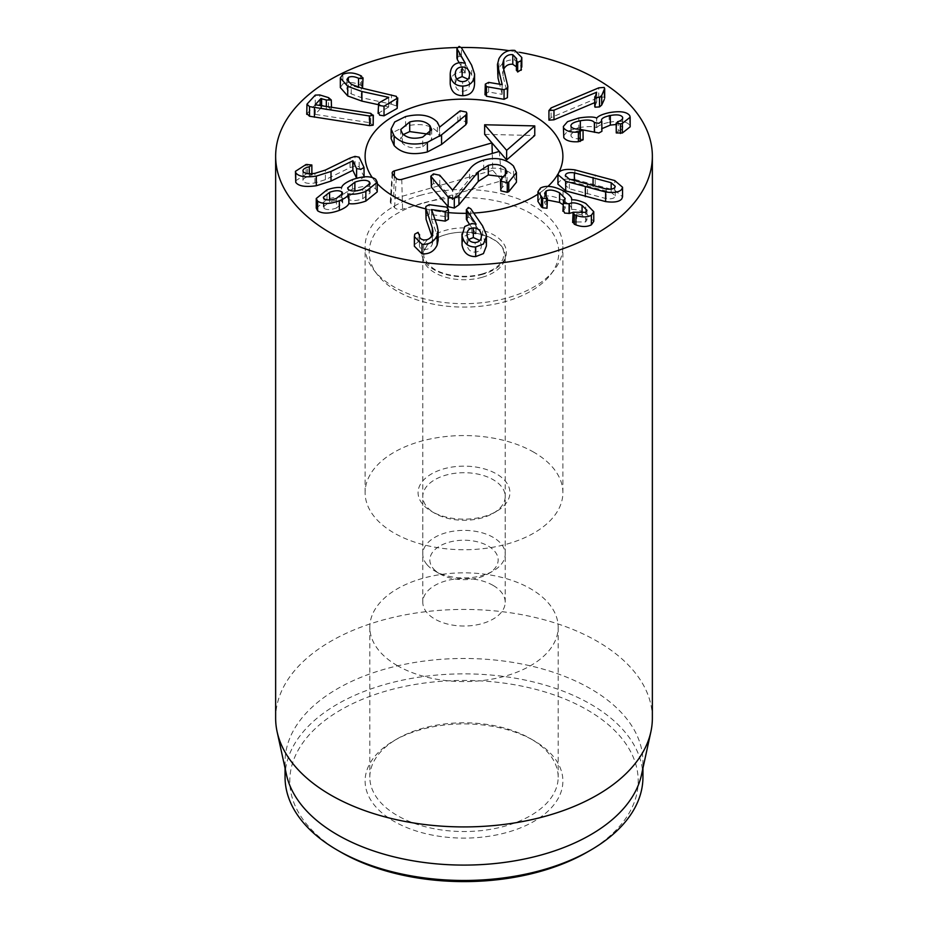 <?xml version="1.0" encoding="UTF-8"?>
<svg xmlns="http://www.w3.org/2000/svg" width="928" height="928" viewBox="0 0 928 928"><rect width="100%" height="100%" fill="white"/><g stroke="black" fill="none" stroke-linecap="round" stroke-linejoin="round"><path stroke-width="0.7" stroke-dasharray="4.64 3.48" d="M548.935 120.164L551.093 117.531L598.78 97.452L604.163 97.046L604.685 98.113M595.022 107.184L594.848 96.663M594.848 106.279L596.739 101.894L596.739 92.278M596.739 101.894L596.658 92.464M596.658 101.836L594.755 102.637M563.377 136.08L567.553 131.254L578.817 127.612L578.817 117.995M578.817 127.612C587.865 126.266 593.792 126.278 596.623 127.658L596.623 118.042M596.623 127.658L596.808 118.007M596.808 127.612C598.374 125.558 602.481 123.784 609.128 122.287L609.128 112.682M609.128 122.287C619.892 120.396 626.748 121.348 629.718 125.176L629.718 115.559M629.718 125.176L630.158 126.823M616.262 132.936L618.268 131.161L618.268 121.556M618.268 131.161C621.76 129.955 623.164 128.458 622.479 126.672L622.479 118.865M622.734 117.995L622.734 127.6L622.479 126.672L616.18 124.491M601.912 128.656L601.704 121.15M601.704 130.767L601.808 121.324M583.062 129.943L580.336 130.372L580.336 129.154M580.336 130.372C573.237 131.788 570.163 133.771 571.103 136.288L571.103 126.684M570.848 125.721L571.103 136.288C572.379 138.075 575.198 138.887 579.582 138.759L579.582 129.143M579.582 138.759L583.039 139.525L583.039 129.908M468.628 239.505L467.086 245.108C467.921 249.725 470.6 252.08 475.148 252.161C479.59 251.708 481.655 249.156 481.319 244.516L481.319 237.058M481.377 236.025L481.377 245.63L479.811 240.549M475.148 252.161L475.148 242.556M467.086 245.108L467.086 235.492M466.378 219.344L468.373 217.071L470.763 218.37L470.763 208.754M470.763 218.37L482.618 235.561L486.318 244.273L486.318 234.668M486.318 244.273L486.411 246.001M461.97 243.438L464.754 236.095L471.876 233.148L471.876 223.532M471.876 233.148L475.948 233.879L475.948 224.263M475.948 233.879L476.064 224.147M476.064 233.763L469.232 223.938M425.708 217.372L425.998 216.004L429.2 214.287L447.052 216.804L448.421 219.275M429.2 214.287L429.2 204.682M435.023 219.681L431.555 219.194L431.555 209.821M431.555 219.194L431.508 209.693M431.508 219.298L437.181 235.434L437.181 225.817M437.181 235.434L438.144 240.433M414.364 246.233L414.514 235.016M414.514 244.632L418.064 241.953L419.502 244.099L419.502 236.478M419.514 236.536L419.421 245.143L419.421 235.526M419.502 244.099C418.992 247.103 420.372 248.913 423.655 249.516L423.655 239.911M423.655 249.516C427.68 249.829 430.546 248.136 432.228 244.447L432.958 241.094L431.729 235.851M336.423 208.023L342.71 203.035L342.014 201.608C339.277 199.833 335.124 199.949 329.568 201.933L323.338 206.886L324.058 208.359C326.726 210.076 330.855 209.972 336.423 208.023L336.423 198.406M342.014 201.608L342.014 195.008M324.058 208.359L324.058 198.743M329.568 201.933L329.568 199.926M369.309 191.33C366.34 189.3 361.526 189.451 354.879 191.783L347.629 197.49L348.464 199.184C351.422 201.214 356.19 201.063 362.744 198.743L370.11 192.989L369.309 191.33L369.309 185.217M354.879 191.783L354.879 190.948M348.464 199.184L348.464 189.567M316.251 208.116L326.992 199.45C332.943 197.42 337.757 196.678 341.446 197.235L341.608 197.177C342.27 194.567 345.889 191.922 352.466 189.231C363.173 185.53 370.933 185.426 375.747 188.918L377.244 191.876M375.747 188.918L375.747 179.301M326.992 199.45L326.992 189.834M341.446 197.235L341.446 187.63M341.608 197.177L341.608 187.56M352.466 189.231L352.466 179.614M295.429 180.96L306.089 174.093L311.854 174.58L309.314 176.355C304.512 177.55 302.435 179.127 303.108 181.076C304.593 183.257 308.537 183.883 314.94 182.955L325.403 179.661L350.053 167.655L355.006 166.019L359.171 166.796L364.089 176.877M359.171 166.796L359.171 157.192M364.02 167.423L364.02 177.028L360.922 178.918L356.596 178.199M306.089 174.093L306.089 164.476M309.314 176.355L309.314 173.756M311.854 173.698L311.901 174.777L311.901 173.698M302.946 170.682L302.946 180.299L303.108 171.46M350.053 167.655L350.053 158.038M306.739 114.364L306.982 104.145M306.982 113.75L315.276 104.713L319.777 104.551L328.524 107.23L331.284 109.608L326.331 109.632L320.879 108.17L315.207 114.353L315.207 104.748M331.482 107.254L331.284 109.608M315.207 114.353L315.439 104.818M315.439 114.422L369.077 122.577L369.077 112.961M369.077 122.577L373.172 125.187M378.079 113.413L388.716 106.975L388.716 97.359M388.716 106.975L388.588 97.44M388.588 106.894L378.079 104.62M340.332 87.568L342.861 83.926L342.861 74.321M342.861 83.926C348.313 81.757 354.148 82.163 360.389 85.144L360.389 75.528M360.389 85.144L361.526 85.712L362.442 88.299L358.533 87.302M358.533 87.87C354.38 86.026 350.993 85.747 348.371 87.023L348.371 82.163M348.371 87.023L346.91 89.076L351.26 93.914L361.317 97.602L391.454 104.226L391.454 94.61M391.454 104.226L396.349 105.931L397.172 108.414M484.996 94.83L485.309 93.74L488.65 92L502.129 94.331L502.129 84.726M502.129 94.331L502.187 84.622M502.187 94.227L499.635 84.297M497.454 74.054L498.939 68.301C502.489 62.095 507.778 59.322 514.808 60.007L514.808 50.402M514.808 60.007L521.803 67.118M516.386 70.377L516.444 60.227M516.444 69.832L516.386 66.793M503.742 69.136L502.686 73.242L503.046 75.957L507.616 94.389L507.616 84.773M507.616 94.389L507.825 95.99M456.773 78.95L455.219 83.972C455.636 88.601 458.107 91.037 462.631 91.269L462.631 81.652M462.631 91.269C467.178 90.932 469.487 88.45 469.556 83.81L469.556 74.507M469.556 74.356L469.556 83.961L468.037 79.24M455.219 83.972L455.219 74.356M450.196 83.798C450.59 76.409 454.221 72.523 461.088 72.129L461.088 62.524M461.088 72.129L465.16 72.987L465.16 63.382M465.16 72.987L465.288 63.266M465.288 72.871L459.186 62.698M456.924 58.22L459.128 56.016L461.39 57.339L461.39 47.734M461.39 57.339L471.679 74.878L474.568 83.682M537.95 201.33L540.467 197.641C546.093 194.764 553.61 195.669 563.018 200.344L563.018 190.727M540.467 197.641L540.467 188.036M563.018 200.344C569.444 204.253 572.298 207.257 571.578 209.345L571.578 199.74M571.636 199.276L571.578 209.345L571.718 199.81M571.718 209.426C575.592 209.218 580.278 210.436 585.765 213.069L585.765 203.452M585.765 213.069L593.758 221.328M572.646 222.488L573.098 221.827L576.752 221.978L576.752 212.361M576.752 221.978L585.603 221.931L585.603 212.315M585.603 221.931L586.96 219.913L582.076 215.041L582.076 213.243M582.076 215.041L572.773 212.5M562.913 211.317L563.725 210.389L563.725 200.773M563.725 210.389L565.21 208.15L562.913 204.624M547.427 200.054L546.116 200.657L546.116 196.121M546.116 200.657L544.632 202.838L546.499 206.132L546.499 196.516M546.499 206.132L547.021 208.243M565.755 183.976L565.28 185.171L569.316 188.744L606.135 198.615C610.589 199.172 613.466 198.673 614.742 197.107L615.218 195.901L611.181 192.328L574.362 182.468C569.908 181.911 567.031 182.41 565.755 183.976M557.937 184.22L558.784 182.108C561.254 179.243 566.614 178.373 574.884 179.498L574.884 169.882M574.884 179.498L614.777 190.182L614.777 180.577M614.777 190.182L622.56 196.852M457.11 47.56A188.361 108.75 180 0 1 461.228 47.49M508.973 50.634A188.361 108.75 180 0 1 519.425 52.293M558.795 172.469A98.89 57.095 180 0 1 558.041 173.896A98.89 57.095 180 0 0 558.795 172.469M547.972 186.377A98.89 57.095 180 0 1 537.95 194.126A98.89 57.095 180 0 0 547.972 186.377M473.721 213.046A98.89 57.095 180 0 1 466.366 213.301A98.89 57.095 180 0 0 473.721 213.046M448.63 212.628A98.89 57.095 180 0 1 425.708 208.87A98.89 57.095 180 0 0 448.63 212.628M377.244 183.628A98.89 57.095 180 0 1 372.209 177.468A98.89 57.095 180 0 0 377.244 183.628M431.532 511.398L434.861 513.312A41.203 23.792 180 0 1 422.797 496.492A41.203 23.792 180 0 1 448.236 474.521A41.203 23.792 180 0 1 493.139 479.672A41.203 23.792 180 0 1 505.203 496.492A41.203 23.792 180 0 1 493.139 513.312A41.203 23.792 180 0 1 434.861 513.312L431.532 511.398A45.913 26.506 0 0 0 496.468 511.398A45.913 26.506 0 0 0 496.468 473.906A45.913 26.506 0 0 0 431.532 473.906A45.913 26.506 0 0 0 431.532 511.398L431.532 511.398M493.139 585.429A41.203 23.792 0 0 0 448.236 580.267A41.203 23.792 0 0 0 422.797 602.249A41.203 23.792 0 0 0 434.861 619.069A41.203 23.792 0 0 0 479.764 624.219A41.203 23.792 0 0 0 505.203 602.249A41.203 23.792 0 0 0 493.139 585.429M533.925 452.284A98.89 57.095 0 0 0 426.161 439.907A98.89 57.095 0 0 0 365.11 492.652A98.89 57.095 0 0 0 464 549.736A98.89 57.095 0 0 0 562.89 492.652A98.89 57.095 0 0 0 533.925 452.284M533.925 740.637L530.596 738.723A94.18 54.369 0 0 0 397.404 738.723A94.18 54.369 0 0 0 369.82 777.165A94.18 54.369 0 0 0 397.404 815.608A94.18 54.369 0 0 0 500.041 827.405A94.18 54.369 0 0 0 558.18 777.165A94.18 54.369 0 0 0 530.596 738.723L533.925 740.637A98.89 57.095 180 0 1 533.925 821.384A98.89 57.095 180 0 1 394.075 821.384A98.89 57.095 180 0 1 394.075 740.637A98.89 57.095 180 0 1 533.925 740.637M397.404 665.666A94.18 54.369 180 0 1 369.82 627.212A94.18 54.369 180 0 1 464 572.843A94.18 54.369 180 0 1 558.18 627.212A94.18 54.369 180 0 1 500.041 677.452A94.18 54.369 180 0 1 397.404 665.666M587.204 852.136A174.232 100.595 0 0 0 587.192 709.885A174.232 100.595 0 0 0 340.808 709.885A174.232 100.595 0 0 0 340.796 852.136M285.058 777.165A178.942 103.31 180 0 1 395.525 681.72A178.942 103.31 180 0 1 590.533 704.12A178.942 103.31 180 0 1 642.942 777.165M286.462 774.671A178.942 103.31 180 0 1 285.058 761.784A178.942 103.31 180 0 1 395.525 666.339A178.942 103.31 180 0 1 590.533 688.738A178.942 103.31 180 0 1 642.942 761.784A178.942 103.31 180 0 1 641.538 774.671M652.361 718.179A188.361 108.75 0 0 0 597.191 641.283A188.361 108.75 0 0 0 391.918 617.712A188.361 108.75 0 0 0 275.639 718.179M484.648 134.374L534.76 135.511M391.117 138.597L394.702 131.567L405.571 126.185C420.024 122.89 430.638 124.781 437.401 131.857L439.698 136.671L460.149 120.431L466.297 121.661L466.842 122.948M439.431 126.521L439.385 136.613L439.385 126.997M430.824 185.832L433.446 183.524L439.768 184.858L452.562 199.74L469.626 178.837C472.746 174.58 477.444 171.529 483.697 169.685C496.167 166.448 506.12 168.455 513.555 175.717L516.444 182.213M500.412 189.764L507.024 181.958L503.916 176.877M403.402 134.525L400.687 139.119L402.427 143.144C407.056 147.784 413.818 148.979 422.704 146.717L422.704 137.1M402.427 143.144L402.427 133.539M422.704 146.717L431.682 139.235L429.966 133.319M429.966 135.256L428.933 134.224M405.571 126.185L405.571 116.568M439.698 136.671L439.698 127.066M457.852 121.638L457.852 112.033M460.149 120.431L460.149 110.815M433.446 183.524L433.446 173.907M452.562 199.74L452.562 190.124M452.783 199.671L452.783 190.066M469.626 178.837L469.626 169.221M513.555 175.717L513.555 166.112M502.315 187.456L502.315 177.84M505.389 178.269L505.389 175.67M492.803 170.311L393.611 198.731A5.974 3.445 0 0 0 390.294 201.689A5.974 3.445 0 0 0 390.92 203.348L394.574 207.617A5.974 3.445 0 0 0 402.578 209.171L501.781 180.74L492.803 170.311L492.292 153.433M499.299 151.426L501.781 180.74M433.422 568.702A34.139 19.708 0 0 0 439.86 573.875A34.139 19.708 0 0 0 488.14 573.875A34.139 19.708 0 0 0 490.61 547.578A34.139 19.708 0 0 0 445.602 543.332A34.139 19.708 0 0 0 433.422 568.702M427.089 564.746A41.203 23.792 0 0 0 434.861 570.987A41.203 23.792 0 0 0 493.139 570.987A41.203 23.792 0 0 0 505.203 554.167A41.203 23.792 0 0 0 464 530.375A41.203 23.792 0 0 0 422.797 554.167A41.203 23.792 0 0 0 427.089 564.746M482.316 277.24A41.203 23.792 0 0 0 505.203 255.931A41.203 23.792 0 0 0 464 232.151A41.203 23.792 0 0 0 422.797 255.931A41.203 23.792 0 0 0 427.089 266.51A41.203 23.792 0 0 0 482.316 277.24M421.846 203.313A94.807 54.74 0 0 0 377.452 274.7A94.807 54.74 0 0 0 464 307.087A94.807 54.74 0 0 0 550.548 274.7A94.807 54.74 0 0 0 529.679 212.872A94.807 54.74 0 0 0 421.846 203.313M420.036 195.437A98.89 57.095 180 0 1 562.89 246.581A98.89 57.095 180 0 1 554.271 269.886A98.89 57.095 180 0 1 464 303.676A98.89 57.095 180 0 1 373.729 269.886A98.89 57.095 180 0 1 365.11 246.581A98.89 57.095 180 0 1 420.036 195.437M551.093 117.531L551.093 107.915M598.78 97.452L598.78 87.835M604.163 97.046L604.163 87.429M468.373 217.071L468.373 207.454M482.618 235.561L482.618 225.956M447.052 216.804L447.052 207.188M414.746 243.774L414.746 234.158M418.064 241.953L418.064 232.348M432.228 244.447L432.228 234.842M432.32 237.568L432.32 234.633M425.998 216.004L425.998 206.399M362.744 198.743L362.744 189.138M307.493 173.791L307.493 164.175M314.94 182.955L314.94 173.339M325.403 179.661L325.403 170.044M355.006 166.019L355.006 156.403M315.276 104.713L315.276 95.097M319.777 104.551L319.777 94.946M328.524 107.23L328.524 97.626M326.331 109.632L326.331 106.465M321.61 108.182L321.61 105.746M320.879 108.17L320.879 105.641M370.724 122.948L370.724 113.344M378.647 112.648L378.647 103.031M361.526 85.712L361.526 76.096M351.26 93.914L351.26 84.297M361.317 97.602L361.317 87.986M396.349 105.931L396.349 96.326M488.65 92L488.65 82.383M498.939 68.301L498.939 58.684M503.046 75.957L503.046 66.352M459.128 56.016L459.128 46.4M471.679 74.878L471.679 65.262M573.098 221.827L573.098 212.21M563.458 210.552L563.458 200.935M569.316 188.744L569.316 179.127M574.362 182.468L574.362 180.821M593.073 187.062L593.073 185.902M611.181 192.328L611.181 189.115M606.135 198.615L606.135 188.999M587.482 194.022L587.482 184.417M595.219 184.405L595.219 174.789M437.401 131.857L437.401 122.252M466.297 121.661L466.297 112.044M439.768 184.858L439.768 175.241M483.697 169.685L483.697 160.068M394.284 176.03L393.611 198.731M392.567 174.035L390.92 203.348M396.233 178.304L394.574 207.617M401.754 179.371L402.578 209.171M482.838 274.27A42.375 24.464 180 0 1 421.706 250.815A42.375 24.464 180 0 1 487.455 231.965A42.375 24.464 180 0 1 482.838 274.27M601.46 120.257L601.46 129.862M467.028 244.018L467.028 234.401M432.958 231.478L432.958 241.094M342.71 203.035L342.71 193.43M323.338 206.886L323.338 197.27M370.11 192.989L370.11 183.373M347.629 197.49L347.629 187.874M346.91 79.472L346.91 89.076M516.641 58.661L516.641 68.278M502.686 63.626L502.686 73.242M455.219 83.822L455.219 74.205M586.96 210.308L586.96 219.913M565.21 198.546L565.21 208.15M544.632 193.221L544.632 202.838M565.28 185.171L565.28 175.566M615.218 195.901L615.218 186.296M493.139 513.312L496.468 511.398M505.203 602.249L505.203 496.492M422.797 602.249L422.797 496.492M397.404 738.723L394.075 740.637M369.82 627.212L369.82 777.165M558.18 627.212L558.18 777.165M562.89 492.652L562.89 246.581M365.11 492.652L365.11 246.581M285.058 761.784L285.058 768.256M642.942 761.784L642.942 768.256M400.687 129.514L400.687 139.119M431.682 129.618L431.682 139.235M507.024 181.958L507.024 172.353M392.15 172.898L390.294 201.689M488.14 573.875L493.139 570.987M439.86 573.875L434.861 570.987M505.203 554.167L505.203 255.931M422.797 554.167L422.797 255.931M482.189 273.922C490.239 271.475 496.109 268.192 499.798 264.051L502.953 259.283L504.02 254.318C504.078 251.244 503.394 239.633 476.528 233.288C463.872 231.142 452.075 232.104 441.16 236.176C425.384 242.997 423.818 250.757 423.98 254.26C422.971 257.149 425.65 261.545 432.019 267.45C439.976 274.294 461.947 279.618 482.189 273.922M550.548 274.7L554.271 269.886M377.452 274.7L373.729 269.886"/><path stroke-width="1.39" d="M548.935 110.548L548.935 120.164L548.935 110.548L551.093 107.915L598.78 87.835L604.163 87.429L604.685 88.496L601.704 95.456L599.523 97.301L595.022 97.568L596.658 92.22L553.97 110.2L548.935 110.548M604.685 88.496L604.685 98.113L604.314 89.796M604.314 99.4L601.704 105.061L601.704 95.456M601.704 105.061L599.523 106.917L595.022 107.184L594.848 96.663M595.022 107.184L594.848 106.279M594.755 102.637L553.97 119.805L548.935 120.164M630.158 117.206L630.158 126.823L622.34 133.006L616.262 132.936L616.262 123.32L618.268 121.556C621.76 120.338 623.164 118.842 622.479 117.056C620.844 114.84 616.795 114.318 610.334 115.501C603.513 116.974 600.636 118.854 601.704 121.15L598.908 123.343L594.384 122.508C592.551 120.037 587.865 119.445 580.336 120.756C573.237 122.183 570.163 124.155 571.103 126.684C572.379 128.458 575.198 129.282 579.582 129.143L583.039 129.908L583.109 139.815L578.399 141.717C571.138 142.181 566.277 140.836 563.806 137.692L563.377 126.463L567.553 121.649L578.817 117.995C587.865 116.65 593.792 116.661 596.623 118.042L596.808 118.007C598.374 115.954 602.481 114.179 609.128 112.682C619.892 110.78 626.748 111.743 629.718 115.559L630.158 117.206L622.34 123.389L620.414 123.876L616.18 123.041L616.262 132.368M563.806 137.692L563.377 126.463M622.34 133.006L622.34 123.389M622.734 117.995L622.479 118.865M616.18 124.491L610.334 125.106L610.334 115.501M601.46 120.257L601.704 121.15M610.334 125.106L601.912 128.656M601.808 121.324L601.912 131.324L598.908 132.959L594.384 132.124L594.384 122.508M580.336 129.154L580.336 120.756M594.384 132.124L583.062 129.943M570.848 125.721L571.103 126.684M583.039 129.908L578.399 132.101C571.138 132.565 566.277 131.219 563.806 128.076M580.197 141.485L580.197 131.88M578.399 141.717L578.399 132.101M481.319 237.058L481.377 236.025M479.811 240.549L473.326 237.533L473.326 227.917C477.85 227.986 480.507 230.318 481.319 234.912C481.655 239.54 479.59 242.092 475.148 242.556C470.6 242.463 467.921 240.108 467.086 235.492L467.028 234.401M473.326 237.533L468.628 239.505M467.086 235.492C466.772 230.886 468.86 228.358 473.326 227.917M469.232 223.938L466.378 219.344L466.378 209.728L468.373 207.454L470.763 208.754L482.618 225.956L486.318 234.668L486.411 236.385L483.43 243.994L475.693 246.976C468.199 247.092 463.652 243.252 462.051 235.48L464.754 226.49L471.876 223.532L476.064 224.147L466.366 209.531L466.378 218.95M486.411 236.385L486.411 246.001L483.43 253.599L475.693 256.592L475.693 246.976M475.693 256.592C468.199 256.696 463.652 252.868 462.051 245.085L462.051 235.48M462.051 245.085L461.97 233.821M467.004 220.748L467.004 211.132M419.514 236.536L419.502 234.482C418.992 237.498 420.372 239.308 423.655 239.911C427.68 240.213 430.546 238.531 432.228 234.842L432.958 231.478L432.32 227.963L425.708 207.768L425.998 206.399L429.2 204.682L447.052 207.188L448.421 209.67L445.231 211.503L431.555 209.577L437.181 225.817L438.144 230.817L437.123 235.492C434.142 241.79 429.119 244.714 422.02 244.25L414.364 236.628L414.746 234.158L418.064 232.348L419.421 235.526M435.023 219.681L445.231 221.119L448.421 219.275L448.421 209.67M438.144 230.817L438.144 240.433L437.123 245.096C434.142 251.407 429.119 254.33 422.02 253.854L422.02 244.25M422.02 253.854L414.364 246.233L414.364 236.628M419.502 236.478L419.502 234.482M431.729 235.851L426.08 219.31L426.08 209.705M426.08 219.31L425.708 207.768M342.014 195.008L342.014 191.992L342.71 193.43L336.423 198.406C330.855 200.355 326.726 200.471 324.058 198.743L323.338 197.27L329.568 192.328C335.124 190.333 339.277 190.228 342.014 191.992M329.568 199.926L329.568 192.328M369.309 185.217L369.309 181.726L370.11 183.373L362.744 189.138C356.19 191.446 351.422 191.597 348.464 189.567L347.629 187.874L354.879 182.166C361.526 179.835 366.34 179.684 369.309 181.726M354.879 190.948L354.879 182.166M375.747 179.301L377.244 182.259L365.841 191.47C358.927 193.859 353.266 194.706 348.87 193.998L348.708 194.056C348.058 196.202 344.938 198.441 339.335 200.773C329.788 204.206 322.55 204.346 317.62 201.167L316.251 198.511L326.992 189.834C332.943 187.804 337.757 187.073 341.446 187.63L341.608 187.56C342.27 184.95 345.889 182.306 352.466 179.614C363.173 175.926 370.933 175.81 375.747 179.301M377.244 182.259L377.244 191.876L365.841 201.086L365.841 191.47M365.841 201.086C358.927 203.476 353.266 204.311 348.87 203.603L348.87 193.998M348.87 203.603L348.708 194.056M348.708 203.673C348.058 205.807 344.938 208.046 339.335 210.378L339.335 200.773M339.335 210.378C329.788 213.823 322.55 213.962 317.62 210.784L317.62 201.167M317.62 210.784L316.251 208.116L316.251 198.511M364.02 167.423L360.922 169.314L356.596 168.594L352.884 160.753L331.006 171.46L316.332 176.123C305.335 177.677 298.48 176.552 295.754 172.747L295.429 171.344L306.089 164.476L311.854 164.975L309.314 166.738C304.512 167.945 302.435 169.511 303.108 171.46C304.593 173.652 308.537 174.267 314.94 173.339L325.403 170.044L350.053 158.038L355.006 156.403L359.171 157.192L364.02 167.423L364.089 177.329M356.63 178.257L352.884 170.369L352.884 160.753M352.884 170.369L352.698 160.788M352.698 170.392L331.006 181.076L331.006 171.46M331.006 181.076L316.332 185.739C305.335 187.294 298.48 186.157 295.754 182.352L295.754 172.747M295.754 182.352L295.429 171.344M311.854 164.975L311.901 174.777M309.314 173.756L309.314 166.738M302.946 170.682L303.108 171.46M373.172 125.187L373.323 115.165L369.599 116.012L309.511 106.616L306.982 104.145L315.276 95.097L319.777 94.946L328.524 97.626L331.284 99.992L326.331 100.015L320.879 98.565L315.207 104.748L370.724 113.344L373.172 115.582L373.172 125.187L369.599 125.628L309.511 116.232L309.511 106.616M306.739 114.364L306.982 104.145M309.511 116.232L306.982 113.75M331.482 107.254L331.284 99.992M397.172 108.414L397.764 97.962L384.018 106.21L379.656 105.572L378.647 103.031L388.716 97.359L361.897 91.501L347.722 86.35L340.332 77.952L342.861 74.321C348.313 72.14 354.148 72.546 360.389 75.528L361.526 76.096L362.442 78.683L358.533 78.254C354.38 76.409 350.993 76.131 348.371 77.418L346.91 79.472L351.26 84.297L361.317 87.986L396.349 96.326L397.172 98.797L397.172 108.414L384.018 115.826L379.656 115.176L378.647 112.648M378.079 113.413L378.647 103.031M378.079 104.62L361.897 101.117L361.897 91.501M361.897 101.117L347.722 95.955L340.332 87.568L340.332 77.952M362.523 88.253L363.057 77.848L362.442 88.23M358.533 87.302L358.533 78.254M348.371 82.163L348.371 77.418M504.043 89.691L486.446 86.64L485.309 84.123L488.65 82.383L502.187 84.622L497.454 64.438L498.939 58.684C502.489 52.478 507.778 49.718 514.808 50.402L521.803 57.501L521.165 60.691L517.685 62.408L516.444 60.227L516.641 58.661L512.79 54.682C508.799 54.253 505.783 55.854 503.765 59.485L502.686 63.626L503.046 66.352L507.825 86.374L507.396 88.067L504.043 89.691L504.043 99.308L486.446 96.257L485.309 93.74M484.996 94.83L485.309 84.123M499.635 84.297L498 77.952L498 68.336M498 77.952L497.454 64.438M521.803 57.501L521.803 67.118L521.466 59.833M521.466 69.449L517.685 72.013L516.444 69.832M516.386 70.377L516.444 60.227M516.386 66.793L512.79 64.299L512.79 54.682M512.79 64.299C508.799 63.858 505.783 65.459 503.765 69.09L503.742 69.136M507.825 86.374L507.396 97.684L504.043 99.308M468.037 79.24L462.144 76.56L462.144 66.944C466.714 67.164 469.185 69.577 469.556 74.205C469.487 78.845 467.178 81.328 462.631 81.652C458.107 81.42 455.636 78.996 455.219 74.356L455.219 74.205M462.144 76.56L456.773 78.95M455.219 74.356C455.335 69.728 457.643 67.257 462.144 66.944M474.568 74.437L474.568 83.682C474.231 91.385 470.299 95.398 462.77 95.7L462.77 86.084C455.277 85.968 451.089 82 450.196 74.182L450.196 83.485M462.77 95.7C455.277 95.584 451.089 91.617 450.196 83.798L450.196 74.182C450.59 66.793 454.221 62.907 461.088 62.524L465.288 63.266L456.924 48.5L456.924 58.012M459.186 62.698L457.365 59.647L457.365 50.031M457.365 59.647L456.924 58.116M456.924 58.22L456.924 48.604L459.128 46.4L461.39 47.734L471.679 65.262L474.568 74.078L474.568 83.682M474.568 74.078C474.231 81.78 470.299 85.782 462.77 86.084M540.467 188.036C546.093 185.159 553.61 186.052 563.018 190.727C569.444 194.636 572.298 197.641 571.578 199.74L571.718 199.81C575.592 199.613 580.278 200.819 585.765 203.452L593.758 211.712L591.38 215.25C586.937 217.419 581.786 217.442 575.94 215.319L574.27 214.577L573.098 212.21L585.603 212.315L586.96 210.308L582.076 205.424C576.532 202.698 572.286 202.165 569.328 203.812L564.642 203.464L563.458 200.935L565.21 198.546L559.572 192.827C553.97 189.938 549.492 189.335 546.116 191.04L544.632 193.221L547.021 198.627L542.648 198.151L537.95 191.725L540.467 188.036M593.758 211.712L593.758 221.328L591.38 224.854L591.38 215.25M591.38 224.854C586.937 227.035 581.786 227.047 575.94 224.924L575.94 215.319M575.94 224.924L574.27 224.193L573.098 221.827M572.646 222.488L573.098 212.21M582.076 213.243L582.076 205.424M572.773 212.5L569.328 213.417L569.328 203.812M569.328 213.417L564.642 213.08L563.458 210.552M562.913 211.317L563.458 200.935M562.913 204.624L559.572 202.443L559.572 192.827M546.116 196.121L546.116 191.04M559.572 202.443L547.427 200.054M547.021 208.243L547.427 198L547.021 208.243L542.648 207.756L542.648 198.151M542.648 207.756L541.442 206.967L541.442 197.351M541.442 206.967L537.95 201.33L537.95 191.725M569.316 179.127L565.28 175.566L565.755 174.36C567.031 172.794 569.908 172.295 574.362 172.852L611.181 182.723L615.218 186.296L614.742 187.491C613.466 189.057 610.589 189.556 606.135 188.999L569.316 179.127M558.784 172.492C561.254 169.627 566.614 168.757 574.884 169.882L614.777 180.577L622.56 187.247L621.714 189.358C619.243 192.224 613.884 193.094 605.613 191.968L565.72 181.285L557.937 174.615L558.784 172.492A98.89 57.095 180 0 0 562.89 156.229A98.89 57.095 180 0 1 558.795 172.469M622.56 187.247L622.56 196.852L621.714 198.975C619.243 201.84 613.884 202.71 605.613 201.585L605.613 191.968M605.613 201.585L565.72 190.89L565.72 181.285M565.72 190.89L557.937 184.22L557.937 174.615M519.425 52.293A188.361 108.75 180 0 1 652.361 156.229A188.361 108.75 180 0 1 536.082 256.696A188.361 108.75 180 0 1 330.809 233.125A188.361 108.75 180 0 1 275.639 156.229A188.361 108.75 180 0 1 457.11 47.56M461.228 47.49A188.361 108.75 180 0 1 508.973 50.634M533.925 115.861A98.89 57.095 180 0 1 562.89 156.229A98.89 57.095 180 0 0 420.036 105.084A98.89 57.095 180 0 0 365.11 156.229A98.89 57.095 180 0 1 426.161 103.484A98.89 57.095 180 0 1 533.925 115.861M558.041 173.896A98.89 57.095 180 0 1 547.972 186.377A98.89 57.095 180 0 0 558.041 173.896M537.95 194.126A98.89 57.095 180 0 1 473.721 213.046A98.89 57.095 180 0 0 537.95 194.126M466.366 213.301A98.89 57.095 180 0 1 448.63 212.628A98.89 57.095 180 0 0 466.366 213.301M425.708 208.87A98.89 57.095 180 0 1 377.244 183.628A98.89 57.095 180 0 0 425.708 208.87M372.209 177.468A98.89 57.095 180 0 1 365.11 156.229A98.89 57.095 180 0 0 372.209 177.468M340.796 852.136L337.467 850.21L340.796 852.136A174.232 100.595 0 0 0 587.204 852.136L590.533 850.21A178.942 103.31 180 0 1 337.467 850.21L337.467 850.21A178.942 103.31 180 0 1 285.058 777.165L285.058 768.256M642.942 768.256L642.942 777.165A178.942 103.31 180 0 1 590.533 850.21M650.888 731.74L641.538 774.671A178.942 103.31 180 0 1 464 865.093A178.942 103.31 180 0 1 286.462 774.671L277.112 731.74A188.361 108.75 0 0 0 330.809 795.076A188.361 108.75 0 0 0 525.074 821.048A188.361 108.75 0 0 0 650.888 731.74A188.361 108.75 0 0 0 652.361 718.179L652.361 156.229M275.639 156.229L275.639 718.179A188.361 108.75 0 0 0 277.112 731.74M534.76 125.895L534.76 135.511L506.63 159.952L506.63 150.336L534.76 125.895L484.648 124.77L506.63 150.336M492.292 153.433L491.968 142.9L499.299 151.426L401.754 179.371A4.118 2.378 180 0 1 396.233 178.304L392.567 174.035A4.118 2.378 180 0 1 392.15 172.898A4.118 2.378 180 0 1 394.435 170.856L491.968 142.9L484.648 134.374L484.648 124.77M506.63 159.952L499.299 151.426M466.842 113.332L466.842 122.948L465.786 124.746L441.566 144.455L427.39 151.96C412.461 155.498 401.372 153.352 394.122 145.534L391.117 138.597L391.117 128.98L394.122 135.917C401.372 143.747 412.461 145.882 427.39 142.355L441.566 134.838L465.786 115.13L466.842 113.332L466.297 112.044L460.149 110.815L439.698 127.066L437.401 122.252C430.638 115.165 420.024 113.274 405.571 116.568L394.702 121.962L391.117 128.98M503.916 176.877L488.314 174.951L478.256 181.424L458.942 204.798L454.279 208.058L448.166 206.677L431.462 187.236L430.824 176.216L448.166 197.061L454.279 198.453L458.942 195.193L478.256 171.819L488.314 165.335C495.598 163.456 501.282 164.558 505.389 168.652L507.024 172.353L500.412 180.148L500.865 181.25L507.256 182.665L508.764 182.074L516.444 172.596L513.555 166.112C506.12 158.85 496.167 156.832 483.697 160.068C477.444 161.913 472.746 164.964 469.626 169.221L452.562 190.124L439.768 175.241L433.446 173.907L430.824 176.216M516.444 172.596L516.444 182.213L508.764 191.69L507.256 192.282L500.865 190.866L500.412 180.148M422.704 137.1C413.818 139.362 407.056 138.179 402.427 133.539L400.687 129.514L409.7 121.974C418.563 119.724 425.314 120.953 429.966 125.651L431.682 129.618L422.704 137.1M428.933 134.224L409.7 131.59L409.7 121.974M409.7 131.59L403.402 134.525M429.966 133.319L429.966 125.651M441.566 144.455L441.566 134.838M427.39 151.96L427.39 142.355M448.166 206.677L448.166 197.061M508.764 191.69L508.764 182.074M505.389 175.67L505.389 168.652M488.314 174.951L488.314 165.335M458.942 204.798L458.942 195.193M599.523 106.917L599.523 97.301M553.97 119.805L553.97 110.2M620.414 133.481L620.414 123.876M594.5 132.333L594.5 122.728M445.231 221.119L445.231 211.503M437.123 245.096L437.123 235.492M432.32 234.633L432.32 227.963M356.596 178.199L356.596 168.594M316.332 185.739L316.332 176.123M311.854 173.698L311.854 165.358M369.599 125.628L369.599 116.012M314.418 117.218L314.418 107.613M326.331 106.465L326.331 100.015M321.61 105.746L321.61 98.565M320.879 105.641L320.879 98.565M384.018 115.826L384.018 106.21M347.722 95.955L347.722 86.35M486.446 96.257L486.446 86.64M521.165 70.296L521.165 60.691M517.685 72.013L517.685 62.408M503.765 69.09L503.765 59.485M507.396 97.684L507.396 88.067M574.27 224.193L574.27 214.577M569.108 213.556L569.108 203.951M574.362 180.821L574.362 172.852M593.073 185.902L593.073 177.457M611.181 189.115L611.181 182.723M585.336 196.69L585.336 187.073M394.122 145.534L394.122 135.917M465.786 124.746L465.786 115.13M431.462 187.236L431.462 177.619M507.256 192.282L507.256 182.665M500.865 190.866L500.865 181.25M478.256 181.424L478.256 171.819M454.279 208.058L454.279 198.453M394.435 170.856L394.284 176.03M594.755 97.046L594.755 106.65"/></g></svg>
